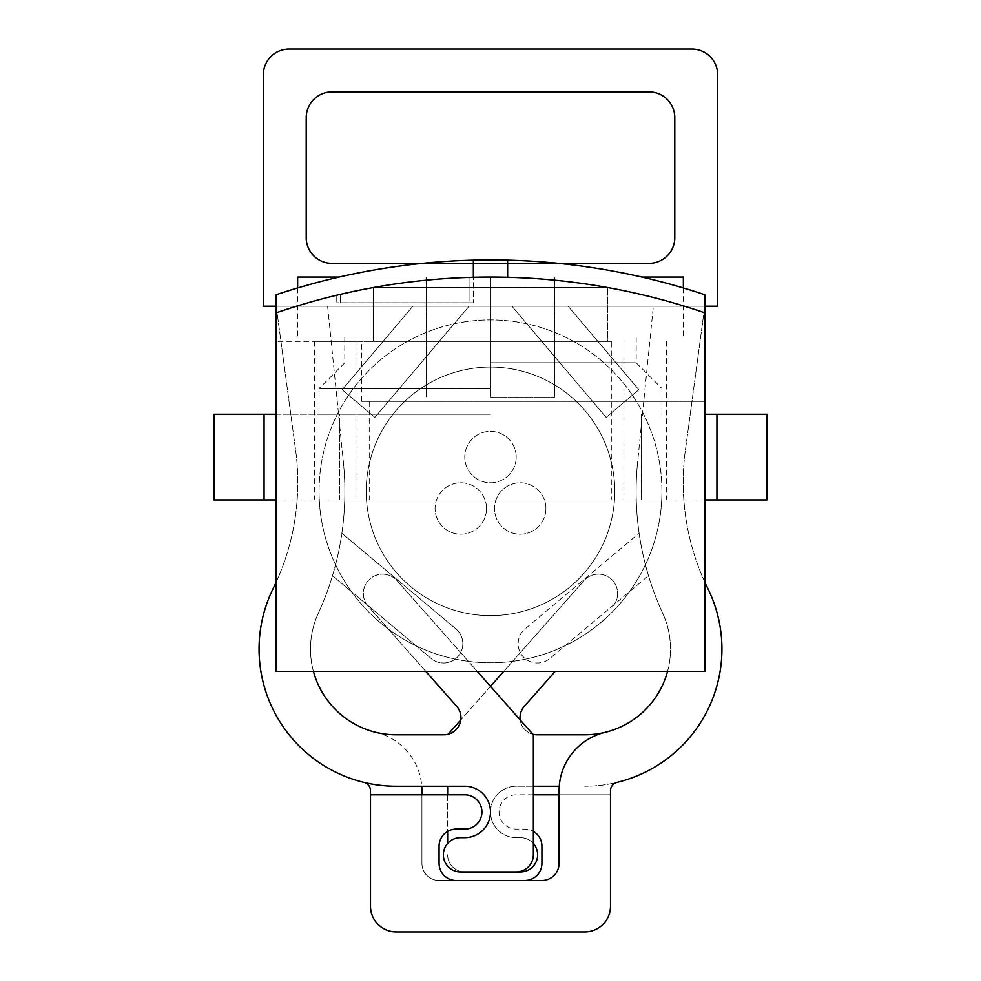 <?xml version="1.0" encoding="UTF-8"?>
<svg xmlns="http://www.w3.org/2000/svg" width="981" height="981" viewBox="0 0 981 981"><rect width="100%" height="100%" fill="white"/><g stroke="black" fill="none" stroke-linecap="round" stroke-linejoin="round"><path stroke-width="0.74" stroke-dasharray="4.91 3.68" d="M276.201 414.215L339.438 414.215L339.438 499.93L666.455 499.93L276.201 499.93L704.799 499.93L704.799 312.816L704.799 499.93L339.438 499.93L339.438 414.215L276.201 414.215L276.201 671.372L704.799 671.372L704.799 312.816A660.029 660.029 0 0 0 276.201 312.816L276.201 499.93L276.201 414.215L264.061 414.215L264.061 499.93L214.054 499.93M704.799 312.816L704.799 294.717A677.172 677.172 0 0 0 276.201 294.717L276.201 312.816A660.029 660.029 0 0 1 704.799 312.816A660.029 660.029 0 0 0 607.644 287.543L373.356 287.543A660.029 660.029 0 0 0 276.201 312.816A660.029 660.029 0 0 1 373.356 287.543L607.644 287.543A660.029 660.029 0 0 1 704.799 312.816A660.029 660.029 0 0 0 276.201 312.816M361.731 401.352L704.799 401.352L361.731 401.352L361.731 341.351L357.072 341.351L357.072 499.93M473.357 277.28A660.029 660.029 0 0 0 336.201 295.355A660.029 660.029 0 0 1 473.357 277.28L473.357 302.773L336.201 302.773L473.357 302.773L473.357 260.137M507.643 260.137L507.643 277.28M661.942 491.358A171.442 171.442 0 0 0 490.5 319.916A171.442 171.442 0 0 0 319.058 491.358A171.442 171.442 0 0 0 490.5 662.788A171.442 171.442 0 0 0 661.942 491.358M319.058 491.358A171.442 171.442 0 0 1 576.215 342.884A171.442 171.442 0 0 1 576.215 639.82A171.442 171.442 0 0 1 319.058 491.358M366.207 491.358A124.293 124.293 0 0 1 552.646 383.718A124.293 124.293 0 0 1 552.646 598.999A124.293 124.293 0 0 1 366.207 491.358A124.293 124.293 0 0 0 490.5 615.651A124.293 124.293 0 0 0 614.793 491.358A124.293 124.293 0 0 0 490.5 367.066A124.293 124.293 0 0 0 366.207 491.358M336.201 295.355L336.201 302.773L336.201 295.355M340.493 294.337L340.493 302.773L469.065 302.773L340.493 302.773L340.493 294.337A660.029 660.029 0 0 1 469.065 277.415L469.065 302.773L469.065 277.415A660.029 660.029 0 0 0 340.493 294.337M357.072 341.351L314.545 341.351L373.356 341.351L373.356 287.543L373.356 341.351L607.644 341.351L607.644 287.543L607.644 341.351L276.201 341.351L611.788 341.351L611.788 499.93M766.946 414.215L704.799 414.215M611.788 341.351L361.731 341.351M369.212 401.352L369.212 499.93M314.545 341.351L314.545 499.93M666.455 341.351L666.455 499.93M276.201 499.93L264.061 499.93M264.061 414.215L214.054 414.215M641.562 414.215L641.562 499.93L641.562 414.215M766.946 499.93L704.799 499.93M716.939 414.215L716.939 499.93M490.5 414.215L319.058 414.215L490.5 414.215M297.635 277.059L683.365 277.059M641.905 277.059L339.095 277.059M426.208 277.059L490.5 277.059L426.208 277.059L426.208 397.072L426.208 277.059M554.792 277.059L490.5 277.059L554.792 277.059L554.792 397.072L554.792 277.059M490.5 337.059L297.635 337.059L490.5 337.059M490.5 362.774L636.215 362.774L490.5 362.774M490.5 388.501L319.058 388.501L490.5 388.501M490.5 397.072L490.5 277.059L490.5 397.072L554.792 397.072L490.5 397.072M545.914 508.501A25.714 25.714 0 0 0 507.336 486.233A25.714 25.714 0 0 0 507.336 530.77A25.714 25.714 0 0 0 545.914 508.501A25.714 25.714 0 0 0 507.336 486.233A25.714 25.714 0 0 0 507.336 530.77A25.714 25.714 0 0 0 545.914 508.501M516.214 457.072A25.714 25.714 0 0 0 477.637 434.804A25.714 25.714 0 0 0 477.637 479.341A25.714 25.714 0 0 0 516.214 457.072A25.714 25.714 0 0 0 477.637 434.804A25.714 25.714 0 0 0 477.637 479.341A25.714 25.714 0 0 0 516.214 457.072M486.527 508.501A25.714 25.714 0 0 0 447.949 486.233A25.714 25.714 0 0 0 447.949 530.77A25.714 25.714 0 0 0 486.527 508.501A25.714 25.714 0 0 0 447.949 486.233A25.714 25.714 0 0 0 447.949 530.77A25.714 25.714 0 0 0 486.527 508.501M276.201 582.064A240.872 240.872 0 0 0 295.624 450.254A240.872 240.872 0 0 1 273.11 588.612A240.872 240.872 0 0 0 295.624 450.254L276.201 306.207L704.799 306.207L653.371 306.207L704.799 306.207L653.371 306.207L704.799 306.207L685.376 450.254A240.872 240.872 0 0 0 707.89 588.612A240.872 240.872 0 0 1 685.376 450.254A240.872 240.872 0 0 0 704.799 582.064M263.349 306.207L717.651 306.207L717.651 74.764A25.714 25.714 0 0 0 691.936 49.05L289.064 49.05A25.714 25.714 0 0 0 263.349 74.764L263.349 306.207L263.349 74.764A25.714 25.714 0 0 1 289.064 49.05L691.936 49.05A25.714 25.714 0 0 1 717.651 74.764L717.651 306.207L263.349 306.207L717.651 306.207L717.651 74.764A25.714 25.714 0 0 0 691.936 49.05M568.109 306.207L511.935 306.207L606.123 417.391L638.827 389.69L568.109 306.207L511.935 306.207L606.123 417.391L638.827 389.69L568.109 306.207L638.827 389.69L606.123 417.391L511.935 306.207L568.109 306.207L638.827 389.69L606.123 417.391L511.935 306.207L568.109 306.207M469.065 306.207L412.891 306.207L342.173 389.69L374.877 417.391L469.065 306.207L412.891 306.207L342.173 389.69L374.877 417.391L469.065 306.207L374.877 417.391L342.173 389.69L412.891 306.207L469.065 306.207L374.877 417.391L342.173 389.69L412.891 306.207L469.065 306.207M370.499 794.806L370.499 906.236L370.499 794.806L464.786 794.806A17.143 17.143 0 0 1 481.929 811.949A17.143 17.143 0 0 1 464.786 829.092L456.214 829.092A17.143 17.143 0 0 0 439.071 846.235L439.071 863.378A17.143 17.143 0 0 0 456.214 880.521L541.929 880.521A17.143 17.143 0 0 0 559.072 863.378L559.072 790.711A60 60 0 0 1 604.958 732.39A85.715 85.715 0 0 0 662.715 613.358A292.301 292.301 0 0 1 637.613 462.21A292.301 292.301 0 0 0 639.122 533.247L525.043 628.956A19.289 19.289 0 0 0 522.677 656.13A19.289 19.289 0 0 0 549.838 658.509L648.502 575.724A292.301 292.301 0 0 0 662.715 613.358A292.301 292.301 0 0 1 637.613 462.21L653.371 306.207L637.613 462.21A292.301 292.301 0 0 0 639.122 533.247L525.043 628.956A19.289 19.289 0 0 0 522.677 656.13A19.289 19.289 0 0 0 549.838 658.509L648.502 575.724A292.301 292.301 0 0 0 662.715 613.358A85.715 85.715 0 0 1 667.558 671.372A85.715 85.715 0 0 0 662.715 613.358A85.715 85.715 0 0 1 584.786 734.794L537.183 734.794A17.143 17.143 0 0 1 524.345 706.295L555.234 671.372M559.072 794.806L610.501 794.806L610.501 906.236A25.714 25.714 0 0 1 584.786 931.95L396.214 931.95A25.714 25.714 0 0 1 370.499 906.236A25.714 25.714 0 0 0 396.214 931.95L584.786 931.95A25.714 25.714 0 0 0 610.501 906.236L610.501 790.711A8.571 8.571 0 0 1 617.061 782.372A137.144 137.144 0 0 0 707.89 588.612A240.872 240.872 0 0 1 685.376 450.254L704.799 306.207M276.201 306.207L295.624 450.254A240.872 240.872 0 0 1 273.11 588.612A137.144 137.144 0 0 0 396.214 786.235L464.786 786.235A25.714 25.714 0 0 1 490.5 811.949A25.714 25.714 0 0 1 464.786 837.664L460.494 837.664A17.143 17.143 0 0 0 443.351 854.807A17.143 17.143 0 0 0 460.494 871.95L516.214 871.95A17.143 17.143 0 0 0 533.357 854.807L533.357 734.794L397.072 580.691A19.289 19.289 0 0 0 369.849 579.023A19.289 19.289 0 0 0 368.169 606.246L456.656 706.295A17.143 17.143 0 0 1 443.817 734.794L396.214 734.794A85.715 85.715 0 0 1 318.285 613.358A292.301 292.301 0 0 0 343.387 462.21A292.301 292.301 0 0 1 341.879 533.247L455.957 628.956A19.289 19.289 0 0 1 458.323 656.13A19.289 19.289 0 0 1 431.162 658.509L332.498 575.724A292.301 292.301 0 0 1 318.285 613.358A85.715 85.715 0 0 0 313.442 671.372M327.629 306.207L343.387 462.21L327.629 306.207M425.766 671.372L368.169 606.246A19.289 19.289 0 0 1 369.849 579.023A19.289 19.289 0 0 1 397.072 580.691L477.257 671.372M533.357 794.806L516.214 794.806A17.143 17.143 0 0 0 499.071 811.949A17.143 17.143 0 0 0 516.214 829.092L524.786 829.092A17.143 17.143 0 0 1 541.929 846.235L541.929 863.378A17.143 17.143 0 0 1 524.786 880.521L439.071 880.521A17.143 17.143 0 0 1 421.928 863.378L421.928 790.711A60 60 0 0 0 376.042 732.39A85.715 85.715 0 0 1 318.285 613.358A292.301 292.301 0 0 0 343.387 462.21A292.301 292.301 0 0 1 341.879 533.247L455.957 628.956A19.289 19.289 0 0 1 458.323 656.13A19.289 19.289 0 0 1 431.162 658.509L332.498 575.724A292.301 292.301 0 0 1 318.285 613.358A85.715 85.715 0 0 0 376.042 732.39A60 60 0 0 1 421.756 786.235M331.921 91.907A25.714 25.714 0 0 0 306.207 117.622L306.207 237.635A25.714 25.714 0 0 0 331.921 263.349L649.079 263.349A25.714 25.714 0 0 0 674.793 237.635L674.793 117.622A25.714 25.714 0 0 0 649.079 91.907L331.921 91.907L649.079 91.907A25.714 25.714 0 0 1 674.793 117.622L674.793 237.635A25.714 25.714 0 0 1 649.079 263.349L331.921 263.349A25.714 25.714 0 0 1 306.207 237.635L306.207 117.622A25.714 25.714 0 0 1 331.921 91.907L649.079 91.907A25.714 25.714 0 0 1 674.793 117.622L674.793 237.635A25.714 25.714 0 0 1 649.079 263.349L331.921 263.349A25.714 25.714 0 0 1 306.207 237.635L306.207 117.622A25.714 25.714 0 0 1 331.921 91.907M422.443 263.349L558.557 263.349M363.939 782.372A137.144 137.144 0 0 1 273.11 588.612A137.144 137.144 0 0 0 363.939 782.372A8.571 8.571 0 0 1 370.499 790.711L370.499 906.236A25.714 25.714 0 0 0 396.214 931.95M610.501 794.806L516.214 794.806A17.143 17.143 0 0 0 499.071 811.949A17.143 17.143 0 0 0 516.214 829.092L524.786 829.092A17.143 17.143 0 0 1 533.357 831.385M524.786 880.521L439.071 880.521A17.143 17.143 0 0 1 421.928 863.378L421.928 794.806M610.501 906.236A25.714 25.714 0 0 1 584.786 931.95M707.89 588.612A137.144 137.144 0 0 1 584.786 786.235A137.144 137.144 0 0 0 707.89 588.612M532.867 734.242A17.143 17.143 0 0 1 520.188 719.907M448.133 734.242L583.928 580.691A19.289 19.289 0 0 1 611.151 579.023A19.289 19.289 0 0 1 612.831 606.246A19.289 19.289 0 0 0 611.151 579.023A19.289 19.289 0 0 0 583.928 580.691L503.744 671.372M490.5 686.332L460.812 719.907M447.643 843.464L447.643 786.235M447.643 794.806L447.643 831.385M464.786 871.95A17.143 17.143 0 0 1 447.643 854.807A17.143 17.143 0 0 0 464.786 871.95L520.506 871.95A17.143 17.143 0 0 0 537.649 854.807A17.143 17.143 0 0 0 520.506 837.664A17.143 17.143 0 0 1 533.357 843.464M559.244 786.235L516.214 786.235A25.714 25.714 0 0 0 490.5 811.949A25.714 25.714 0 0 0 516.214 837.664L520.506 837.664L516.214 837.664A25.714 25.714 0 0 1 490.5 811.949A25.714 25.714 0 0 1 516.214 786.235L533.357 786.235M263.349 74.764A25.714 25.714 0 0 1 289.064 49.05M623.928 341.351L623.928 499.93M297.635 287.96L297.635 337.059M683.365 287.96L683.365 337.059M344.785 337.059L344.785 362.774L319.058 388.501L319.058 414.215M636.215 337.059L636.215 362.774L661.942 388.501L661.942 414.215"/><path stroke-width="1.47" d="M276.201 312.816L276.201 671.372L704.799 671.372L704.799 312.816A660.029 660.029 0 0 0 276.201 312.816L276.201 294.717A677.172 677.172 0 0 1 507.643 260.137L507.643 277.28M507.643 260.137A677.172 677.172 0 0 1 704.799 294.717L704.799 312.816M473.357 260.137L473.357 277.28M704.799 414.215L716.939 414.215L716.939 499.93L766.946 499.93L766.946 414.215L716.939 414.215M704.799 499.93L716.939 499.93M264.061 499.93L264.061 414.215L214.054 414.215L214.054 499.93L276.201 499.93M264.061 414.215L276.201 414.215M683.365 287.96L683.365 277.059L641.905 277.059M339.095 277.059L297.635 277.059L297.635 287.96M704.799 306.207L717.651 306.207L717.651 74.764A25.714 25.714 0 0 0 691.936 49.05L289.064 49.05A25.714 25.714 0 0 0 263.349 74.764L263.349 306.207L276.201 306.207M396.214 931.95L584.786 931.95L396.214 931.95A25.714 25.714 0 0 1 370.499 906.236L370.499 794.806L464.786 794.806A17.143 17.143 0 0 1 481.929 811.949A17.143 17.143 0 0 1 464.786 829.092L456.214 829.092A17.143 17.143 0 0 0 439.071 846.235L439.071 863.378A17.143 17.143 0 0 0 456.214 880.521L541.929 880.521A17.143 17.143 0 0 0 559.072 863.378L559.072 790.711A60 60 0 0 1 604.958 732.39A85.715 85.715 0 0 0 667.558 671.372A85.715 85.715 0 0 1 584.786 734.794L537.183 734.794A17.143 17.143 0 0 1 532.867 734.242M584.786 931.95A25.714 25.714 0 0 0 610.501 906.236L610.501 790.711A8.571 8.571 0 0 1 617.061 782.372A137.144 137.144 0 0 0 707.89 588.612A240.872 240.872 0 0 1 704.799 582.064M477.257 671.372L533.357 734.794L533.357 854.807A17.143 17.143 0 0 1 516.214 871.95L460.494 871.95A17.143 17.143 0 0 1 443.351 854.807A17.143 17.143 0 0 1 460.494 837.664L464.786 837.664A25.714 25.714 0 0 0 490.5 811.949A25.714 25.714 0 0 0 464.786 786.235L396.214 786.235A137.144 137.144 0 0 1 273.11 588.612A240.872 240.872 0 0 0 276.201 582.064M313.442 671.372A85.715 85.715 0 0 0 396.214 734.794L443.817 734.794A17.143 17.143 0 0 0 456.656 706.295L425.766 671.372M558.557 263.349L649.079 263.349A25.714 25.714 0 0 0 674.793 237.635L674.793 117.622A25.714 25.714 0 0 0 649.079 91.907L331.921 91.907A25.714 25.714 0 0 0 306.207 117.622L306.207 237.635A25.714 25.714 0 0 0 331.921 263.349L422.443 263.349M363.939 782.372A8.571 8.571 0 0 1 370.499 790.711L370.499 794.806M610.501 794.806L610.501 906.236M559.072 794.806L533.357 794.806M533.357 831.385A17.143 17.143 0 0 1 541.929 846.235L541.929 863.378A17.143 17.143 0 0 1 524.786 880.521M421.928 794.806L421.928 790.711A60 60 0 0 0 421.756 786.235M520.188 719.907A17.143 17.143 0 0 1 524.345 706.295L555.234 671.372M503.744 671.372L490.5 686.332M460.812 719.907L448.133 734.242M447.643 786.235L447.643 794.806M447.643 831.385L447.643 843.464M464.786 871.95L520.506 871.95A17.143 17.143 0 0 0 533.357 843.464M533.357 786.235L559.244 786.235M263.349 306.207L263.349 74.764M289.064 49.05L691.936 49.05"/></g></svg>
